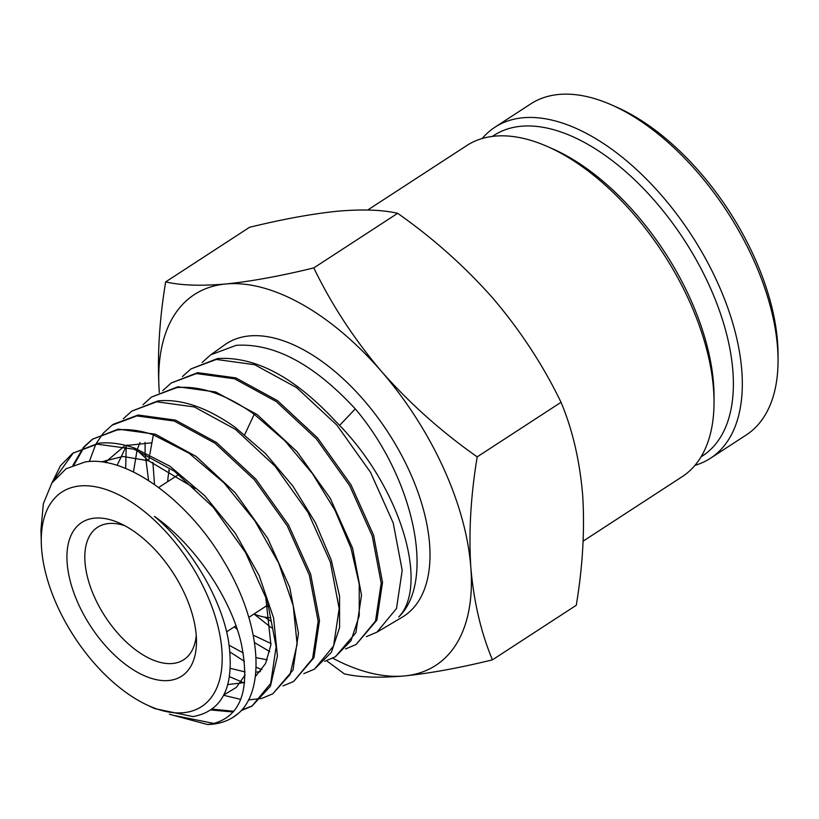 <?xml version="1.0" encoding="UTF-8"?>
<svg xmlns="http://www.w3.org/2000/svg" width="819" height="819" viewBox="0 0 819 819"><rect width="100%" height="100%" fill="white"/><g stroke="black" fill="none" stroke-linecap="round" stroke-linejoin="round"><path stroke-width="1.23" d="M583.118 541.154L682.207 476.658A197.512 105.856 -123.1 0 0 714.025 402.364A197.512 105.856 -123.1 0 0 547.501 146.56A197.512 105.856 -123.1 0 0 494.707 136.149A197.512 105.856 -123.1 0 0 466.697 145.598L367.731 210.012M714.025 402.364L714.035 396.539A191.196 102.467 -123.1 0 0 552.835 148.915L547.501 146.56M182.412 376.586L190.96 368.919L216.329 359.439L254.668 364.721L296.621 387.633L336.916 425.133L370.505 472.297L393.202 522.932L402.201 570.413L396.498 608.486L376.955 632.145L366.38 636.639M376.965 632.155L402.078 617.291A162.592 87.142 -123.1 0 0 400.409 453.102A162.592 87.142 -123.1 0 0 249.426 335.923A162.592 87.142 -123.1 0 0 224.723 344.83L210.667 354.852L236.2 345.321C274.232 343.007 313.923 364.189 355.262 408.876C413.718 477.538 436.087 581.183 398.74 616.963C429.432 585.206 400.767 485.984 335.964 421.703C294.86 377.283 255.405 356.234 217.598 358.548L190.96 368.908M146.468 704.719L154.525 708.558L192.956 716.605C223.27 711.046 235.084 685.585 228.388 640.212C221.038 598.095 191.114 547.102 154.474 516.39C195.915 545.587 230.938 599.119 241.155 642.966C250.768 690.212 240.827 717.249 211.312 724.068L207.524 724.528A154.177 82.627 -123.1 0 0 211.845 724.283A154.177 82.627 -123.1 0 0 232.105 717.905A154.177 82.627 -123.1 0 0 238.8 713.042C266.554 688.503 260.309 620.843 223.433 560.657C187.96 500.03 126.126 455.016 85.063 461.977L66.104 468.755L51.894 482.954L43.335 503.757L40.95 529.852L41.308 543.192A127.989 68.591 56.9 0 1 80.037 485.943A127.989 68.591 56.9 0 1 205.948 592.311A127.989 68.591 56.9 0 1 183.395 712.714A127.989 68.591 56.9 0 1 146.468 704.719A127.989 68.591 56.9 0 1 41.308 543.192M175.379 715.693L214.148 723.494M232.657 717.567L238.8 713.042M52.068 482.688L60.473 465.714L72.696 453.286L97.123 444.154L134.029 449.191L174.416 471.191L213.206 507.227L245.557 552.549L267.424 601.207L276.126 646.836L270.69 683.425L251.945 706.152L241.155 710.626M233.22 712.018L211.056 709.971M212.193 709.141L233.825 711.291M241.656 710.053L252.528 705.794M251.945 706.152L270.403 686.24L277.436 656.039L273.577 617.843L259.111 575.532L235.391 533.394L204.678 495.679L169.932 466.226L134.521 448.024C121.519 443.601 109.48 442.004 98.393 443.253L72.696 453.286M83.886 446.928L92.404 439.219L116.994 430.026C128.153 428.777 140.274 430.384 153.348 434.838L188.974 453.163L223.925 482.8L254.822 520.751L278.695 563.155L293.243 605.743L297.113 644.174L290.028 674.569L272.778 693.816L262.162 698.259M261.384 698.464L248.444 699.948M272.788 693.826L292.987 670.137L298.474 633.292L289.721 587.336L267.7 538.329L235.135 492.68L196.069 456.388L155.415 434.224L118.253 429.136L92.404 439.219M103.593 432.862L112.121 425.163L136.865 415.909L174.242 421.038L215.151 443.335L254.443 479.862L287.213 525.798L309.347 575.122L318.151 621.355L312.623 658.445L293.611 681.48L283.016 685.933M293.622 681.49L313.953 657.657L319.492 620.546L310.677 574.293L288.534 524.948L255.753 478.992L216.441 442.455L175.522 420.137L138.124 415.018L113.37 424.273M123.3 418.785L131.828 411.097L156.726 401.791L194.349 406.951L235.514 429.412L275.061 466.185L308.036 512.428L330.313 562.069L339.168 608.619L333.589 645.956L314.455 669.154L303.849 673.617M314.455 669.154L331.419 652.313L339.568 627.61L339.557 596.14L331.326 560.268L315.428 522.696L292.977 486.23L265.571 453.634L235.166 427.334C207.105 407.432 181.388 398.618 157.995 400.901L131.828 411.097M143.008 404.719L151.546 397.041L176.597 387.674C200.133 385.391 226.003 394.256 254.238 414.281L284.817 440.745L312.387 473.546L334.971 510.237L350.962 548.044L359.234 584.142L359.234 615.806L351.034 640.663L335.288 656.818L324.682 661.291M335.288 656.828L355.896 632.678L361.517 595.075L352.61 548.198L330.18 498.198L296.99 451.638L257.176 414.598L215.735 391.984L177.856 386.783L151.535 397.031M162.715 390.653L171.253 382.975L196.468 373.556L234.562 378.798L276.249 401.556L316.298 438.82L349.682 485.677L372.236 535.984L381.193 583.148L375.532 620.976L356.122 644.481L345.536 648.965M356.132 644.492L376.863 620.188L382.524 582.34L373.566 535.155L351.003 484.828L317.608 437.95L277.539 400.675L235.841 377.907L197.727 372.665L171.253 382.975M207.524 724.528L169.359 714.229M73.311 452.856L53.921 480.057M72.963 465.212L83.364 447.522M93.008 438.81L84.613 446.631M84.101 447.246L74.027 464.782M240.694 699.406L223.679 695.28M89.322 461.547L95.741 444.328M96.161 443.55L103.071 433.456M243.816 682.841L229.535 676.648M106.419 462.715L106.675 460.247M261.926 669.645L256.071 667.229M244.441 661.322L230.047 652.067M125.665 468.499L126.198 446.775M269.707 651.607L254.525 642.557M237.244 629.422L234.265 626.842M148.587 480.548L145.168 453.716M145.106 452.221L145.096 442.342M271.427 627.804L254.289 614.219M169.072 471.345L168.745 469.86M270.434 617.802A97.963 52.508 56.9 0 1 253.89 614.066M167.69 481.644A97.963 52.508 56.9 0 1 169.349 470.208M168.714 680.517A91.646 49.12 56.9 0 1 78.563 604.35A91.646 49.12 56.9 0 1 94.717 518.14A91.646 49.12 56.9 0 1 119.216 522.972A91.646 49.12 56.9 0 1 196.478 641.666A91.646 49.12 56.9 0 1 168.714 680.517M124.795 525.706A79.003 42.342 -123.1 0 0 108.763 523.515A79.003 42.342 -123.1 0 0 97.553 527.293A79.003 42.342 -123.1 0 0 99.621 607.35A79.003 42.342 -123.1 0 0 172.553 663.503A79.003 42.342 -123.1 0 0 183.763 659.715A79.003 42.342 -123.1 0 0 196.243 635.462M265.438 606.551A85.33 45.731 -123.1 0 0 268.407 606.654M159.306 392.506A221.212 118.56 56.9 0 1 159.306 392.485C157.084 357.668 159.203 320.802 165.663 281.89L249.508 227.313C282.596 219.205 311.947 213.841 337.561 211.21C362.418 209.07 382.453 209.777 397.655 213.319C433.231 238.298 465.12 266.759 493.325 298.7C520.782 331.132 543.355 365.663 561.035 402.293C572.471 429.555 579.668 460.35 582.637 494.686C584.858 529.504 582.739 566.369 576.279 605.272L492.434 659.848C459.346 667.956 429.985 673.32 404.381 675.951C379.525 678.091 359.49 677.395 344.287 673.853L326.576 660.728M561.035 402.293L477.201 456.869C470.73 495.782 468.611 532.647 470.833 567.465C473.802 601.791 481.009 632.596 492.434 659.848M397.655 213.319L313.81 267.895C331.49 304.525 354.064 339.046 381.521 371.478C409.725 403.429 441.615 431.889 477.201 456.869M165.663 281.89C180.866 285.432 200.89 286.138 225.757 283.988C251.361 281.367 280.712 276.003 313.81 267.895M159.285 392.229A221.212 118.56 56.9 0 1 225.757 283.988A221.212 118.56 56.9 0 1 381.521 371.478A221.212 118.56 56.9 0 1 470.833 567.465A221.212 118.56 56.9 0 1 404.381 675.951A221.212 118.56 56.9 0 1 332.749 658.21M202.119 362.52L210.678 354.852M355.262 408.876L339.568 425.45M264.742 617.127L270.854 621.13M152.887 462.325L154.525 484.531M253.245 635.155L271.058 643.591M139.967 442.495L137.428 449.068M195.178 488.513L148.679 460.8L137.029 450.286L133.456 472M229.228 645.311L243.253 652.927M256.019 657.657L267.199 659.817M127.221 445.086L126.75 445.679M125.972 446.713L117.097 465.397M230.415 668.345L245.106 671.938M255.774 672.225L260.432 671.59M151.914 442.803L126.075 445.505M124.222 446.263L105.098 462.479M227.836 684.561L244.646 682.565M255.293 676.719L265.581 663.503L270.915 644.84L265.591 595.802M153.348 434.838L149.826 454.432L153.348 434.838M137.029 450.286L148.679 460.8L149.57 455.835L148.679 460.8L122.932 456.47L101.228 461.916M223.884 694.87L236.312 687.428L245.106 674.969M482.186 138.513A197.512 105.856 56.9 0 1 494.932 127.211L530.712 103.921A197.512 105.856 56.9 0 1 558.722 94.472A197.512 105.856 56.9 0 1 611.527 104.893L616.861 107.248A191.196 102.467 56.9 0 1 778.05 354.862L778.04 360.698A197.512 105.856 56.9 0 1 746.222 434.981L710.452 458.271A197.512 105.856 56.9 0 1 694.952 465.356M611.527 104.893A197.512 105.856 56.9 0 1 778.04 360.698M494.932 127.211A197.512 105.856 56.9 0 1 522.952 117.762A197.512 105.856 56.9 0 1 705.282 258.128A197.512 105.856 56.9 0 1 710.452 458.271M492.465 136.394A191.196 102.467 56.9 0 1 521.027 126.269A191.196 102.467 56.9 0 1 698.31 263.564A191.196 102.467 56.9 0 1 701.054 456.818M254.238 414.281L244.717 434.633M112.111 425.153L113.37 424.262M158.671 487.51L177.539 475.225M226.607 631.828L235.974 625.736M248.822 617.362L267.997 604.883"/></g></svg>

